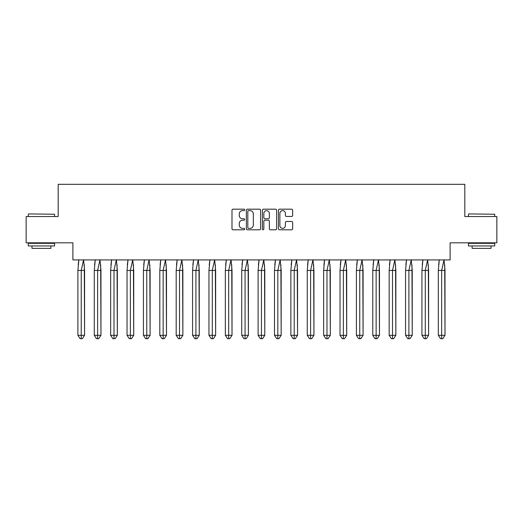 <?xml version="1.0" encoding="UTF-8"?>
<svg xmlns="http://www.w3.org/2000/svg" width="523" height="523" viewBox="0 0 523 523"><rect width="100%" height="100%" fill="white"/><g stroke="black" fill="none" stroke-linecap="round" stroke-linejoin="round"><path stroke-width="0.78" d="M244.699 209.906A0.719 0.719 0 0 0 243.973 209.18L233.023 209.18A1.033 1.033 0 0 0 231.99 210.213L231.99 228.767A1.033 1.033 0 0 0 233.023 229.8L243.973 229.8A0.719 0.719 0 0 0 244.699 229.081A0.719 0.719 0 0 0 243.973 228.355L242.561 228.355A3.301 3.301 0 0 1 239.259 225.06L239.259 223.511A3.301 3.301 0 0 1 242.561 220.216L243.973 220.216A0.719 0.719 0 0 0 244.699 219.49A0.719 0.719 0 0 0 243.973 218.771L242.561 218.771A3.301 3.301 0 0 1 239.259 215.469L239.259 213.927A3.301 3.301 0 0 1 242.561 210.625L243.973 210.625A0.719 0.719 0 0 0 244.699 209.906M26.15 216.548L26.15 242.809L72.887 242.809L72.887 259.924L450.113 259.924L450.113 242.809L496.85 242.809L496.85 216.548L464.816 216.548L464.816 184.312L58.184 184.312L58.184 216.548L26.15 216.548M291.625 216.45A1.033 1.033 0 0 0 292.658 215.417L292.658 210.213A1.033 1.033 0 0 0 291.625 209.18L279.465 209.18A1.033 1.033 0 0 0 278.432 210.213L278.432 228.767A1.033 1.033 0 0 0 279.465 229.8L291.625 229.8A1.033 1.033 0 0 0 292.658 228.767L292.658 222.484A1.033 1.033 0 0 0 291.625 221.451L286.421 221.451A1.033 1.033 0 0 0 285.388 222.484L285.388 225.603A2.759 2.759 0 0 1 282.629 228.355A2.759 2.759 0 0 1 279.877 225.603L279.877 213.384A2.759 2.759 0 0 1 282.629 210.625A2.759 2.759 0 0 1 285.388 213.384L285.388 215.417A1.033 1.033 0 0 0 286.421 216.45L291.625 216.45M260.598 210.213A1.033 1.033 0 0 0 259.565 209.18L247.405 209.18A1.033 1.033 0 0 0 246.372 210.213L246.372 228.767A1.033 1.033 0 0 0 247.405 229.8L259.565 229.8A1.033 1.033 0 0 0 260.598 228.767L260.598 210.213M263.435 209.18L275.595 209.18A1.033 1.033 0 0 1 276.628 210.213L276.628 228.767A1.033 1.033 0 0 1 275.595 229.8L270.391 229.8A1.033 1.033 0 0 1 269.358 228.767L269.358 221.242A1.033 1.033 0 0 0 268.332 220.216L264.873 220.216A1.033 1.033 0 0 0 263.847 221.242L263.847 229.081A0.719 0.719 0 0 1 263.121 229.8A0.719 0.719 0 0 1 262.402 229.081L262.402 210.213A1.033 1.033 0 0 1 263.435 209.18M248.536 210.625A0.719 0.719 0 0 0 247.817 211.351L247.817 227.636A0.719 0.719 0 0 0 248.536 228.355L250.033 228.355A3.301 3.301 0 0 0 253.328 225.06L253.328 213.927A3.301 3.301 0 0 0 250.033 210.625L248.536 210.625M269.358 213.436A2.759 2.759 0 0 0 266.606 210.677A2.759 2.759 0 0 0 263.847 213.436L263.847 217.738A1.033 1.033 0 0 0 264.873 218.771L268.332 218.771A1.033 1.033 0 0 0 269.358 217.738L269.358 213.436M78.868 259.768L77.894 270.424L77.894 335.308L77.894 270.424L79.895 270.424M84.281 264.769L84.576 335.308L84.576 270.424L81.235 270.424L81.235 338.688L82.346 338.688L84.576 335.308L82.346 338.688L81.013 338.688M78.182 264.769L78.842 259.924M84.576 270.424L83.595 259.768L81.235 270.424L77.894 270.424M81.235 338.688L80.117 338.688L77.894 335.308L84.576 335.308M28.621 213.927L54.555 214.24L28.621 213.927M41.428 245.954L28.301 245.954L28.301 243.332L54.555 243.332L54.555 245.954L41.428 245.954M50.881 245.954L50.881 248.373L31.981 248.373L31.981 245.954M468.758 213.927L494.699 214.24L468.758 213.927M481.572 245.954L468.445 245.954L468.445 243.332L494.699 243.332L494.699 245.954L481.572 245.954M491.019 245.954L491.019 248.373L472.119 248.373L472.119 245.954M95.251 259.768L94.277 270.424L94.277 335.308L94.277 270.424L96.278 270.424M100.664 264.769L100.959 335.308L100.959 270.424L97.618 270.424L97.618 338.688L98.729 338.688L100.959 335.308L98.729 338.688L97.396 338.688M94.565 264.769L95.225 259.924M111.634 259.768L110.66 270.424L110.66 335.308L110.66 270.424L112.661 270.424M117.047 264.769L117.342 335.308L117.342 270.424L114.001 270.424L114.001 338.688L115.112 338.688L117.342 335.308L115.112 338.688L113.779 338.688M110.948 264.769L111.608 259.924M128.017 259.768L127.043 270.424L127.043 335.308L127.043 270.424L129.044 270.424M133.43 264.769L133.725 335.308L133.725 270.424L130.384 270.424L130.384 338.688L131.495 338.688L133.725 335.308L131.495 338.688L130.162 338.688M127.331 264.769L127.991 259.924M144.4 259.768L143.426 270.424L143.426 335.308L143.426 270.424L145.427 270.424M149.813 264.769L150.108 335.308L150.108 270.424L146.767 270.424L146.767 338.688L147.878 338.688L150.108 335.308L147.878 338.688L146.545 338.688M143.714 264.769L144.374 259.924M160.783 259.768L159.809 270.424L159.809 335.308L159.809 270.424L161.81 270.424M166.196 264.769L166.491 335.308L166.491 270.424L163.15 270.424L163.15 338.688L164.261 338.688L166.491 335.308L164.261 338.688L162.928 338.688M160.097 264.769L160.757 259.924M100.959 270.424L99.978 259.768L97.618 270.424L94.277 270.424M97.618 338.688L96.5 338.688L94.277 335.308L100.959 335.308M117.342 270.424L116.361 259.768L114.001 270.424L110.66 270.424M114.001 338.688L112.883 338.688L110.66 335.308L117.342 335.308M133.725 270.424L132.744 259.768L130.384 270.424L127.043 270.424M130.384 338.688L129.266 338.688L127.043 335.308L133.725 335.308M150.108 270.424L149.127 259.768L146.767 270.424L143.426 270.424M146.767 338.688L145.649 338.688L143.426 335.308L150.108 335.308M166.491 270.424L165.51 259.768L163.15 270.424L159.809 270.424M163.15 338.688L162.032 338.688L159.809 335.308L166.491 335.308M177.166 259.768L176.192 270.424L176.192 335.308L176.192 270.424L178.193 270.424M182.579 264.769L182.873 335.308L182.873 270.424L179.533 270.424L179.533 338.688L180.644 338.688L182.873 335.308L180.644 338.688L179.311 338.688M176.48 264.769L177.14 259.924M182.873 270.424L181.893 259.768L179.533 270.424L176.192 270.424M179.533 338.688L178.415 338.688L176.192 335.308L182.873 335.308M193.549 259.768L192.575 270.424L192.575 335.308L192.575 270.424L194.576 270.424M198.969 264.769L199.256 335.308L199.256 270.424L195.916 270.424L195.916 338.688L197.027 338.688L199.256 335.308L197.027 338.688L195.694 338.688M192.863 264.769L193.523 259.924M199.256 270.424L198.276 259.768L195.916 270.424L192.575 270.424M195.916 338.688L194.798 338.688L192.575 335.308L199.256 335.308M209.932 259.768L208.958 270.424L208.958 335.308L208.958 270.424L210.959 270.424M215.352 264.769L215.639 335.308L215.639 270.424L212.299 270.424L212.299 338.688L213.41 338.688L215.639 335.308L213.41 338.688L212.077 338.688M209.246 264.769L209.906 259.924M215.639 270.424L214.659 259.768L212.299 270.424L208.958 270.424M212.299 338.688L211.187 338.688L208.958 335.308L215.639 335.308M226.315 259.768L225.341 270.424L225.341 335.308L225.341 270.424L227.342 270.424M231.735 264.769L232.022 335.308L232.022 270.424L228.682 270.424L228.682 338.688L229.793 338.688L232.022 335.308L229.793 338.688L228.459 338.688M225.629 264.769L226.289 259.924M232.022 270.424L231.042 259.768L228.682 270.424L225.341 270.424M228.682 338.688L227.57 338.688L225.341 335.308L232.022 335.308M242.698 259.768L241.724 270.424L241.724 335.308L241.724 270.424L243.725 270.424M248.118 264.769L248.405 335.308L248.405 270.424L245.065 270.424L245.065 338.688L246.176 338.688L248.405 335.308L246.176 338.688L244.842 338.688M242.012 264.769L242.672 259.924M248.405 270.424L247.425 259.768L245.065 270.424L241.724 270.424M245.065 338.688L243.953 338.688L241.724 335.308L248.405 335.308M259.088 259.768L258.107 270.424L258.107 335.308L258.107 270.424L260.114 270.424M264.501 264.769L264.788 335.308L264.788 270.424L261.448 270.424L261.448 338.688L262.559 338.688L264.788 335.308L262.559 338.688L261.225 338.688M258.395 264.769L259.055 259.924M264.788 270.424L263.808 259.768L261.448 270.424L258.107 270.424M261.448 338.688L260.336 338.688L258.107 335.308L264.788 335.308M275.471 259.768L274.49 270.424L274.49 335.308L274.49 270.424L276.497 270.424M280.884 264.769L281.171 335.308L281.171 270.424L277.831 270.424L277.831 338.688L278.942 338.688L281.171 335.308L278.942 338.688L277.608 338.688M274.778 264.769L275.438 259.924M281.171 270.424L280.191 259.768L277.831 270.424L274.49 270.424M277.831 338.688L276.719 338.688L274.49 335.308L281.171 335.308M291.854 259.768L290.873 270.424L290.873 335.308L290.873 270.424L292.88 270.424M297.267 264.769L297.554 335.308L297.554 270.424L294.214 270.424L294.214 338.688L295.325 338.688L297.554 335.308L295.325 338.688L293.991 338.688M291.161 264.769L291.821 259.924M297.554 270.424L296.574 259.768L294.214 270.424L290.873 270.424M294.214 338.688L293.102 338.688L290.873 335.308L297.554 335.308M308.237 259.768L307.256 270.424L307.256 335.308L307.256 270.424L309.263 270.424M313.65 264.769L313.937 335.308L313.937 270.424L310.597 270.424L310.597 338.688L311.708 338.688L313.937 335.308L311.708 338.688L310.374 338.688M307.544 264.769L308.204 259.924M313.937 270.424L312.957 259.768L310.597 270.424L307.256 270.424M310.597 338.688L309.485 338.688L307.256 335.308L313.937 335.308M324.62 259.768L323.639 270.424L323.639 335.308L323.639 270.424L325.646 270.424M330.033 264.769L330.32 335.308L330.32 270.424L326.98 270.424L326.98 338.688L328.091 338.688L330.32 335.308L328.091 338.688L326.757 338.688M323.927 264.769L324.587 259.924M330.32 270.424L329.346 259.768L326.98 270.424L323.639 270.424M326.98 338.688L325.868 338.688L323.639 335.308L330.32 335.308M341.003 259.768L340.022 270.424L340.022 335.308L340.022 270.424L342.029 270.424M346.416 264.769L346.703 335.308L346.703 270.424L343.363 270.424L343.363 338.688L344.474 338.688L346.703 335.308L344.474 338.688L343.14 338.688M340.31 264.769L340.97 259.924M346.703 270.424L345.729 259.768L343.363 270.424L340.022 270.424M343.363 338.688L342.251 338.688L340.022 335.308L346.703 335.308M357.386 259.768L356.405 270.424L356.405 335.308L356.405 270.424L358.412 270.424M362.799 264.769L363.086 335.308L363.086 270.424L359.746 270.424L359.746 338.688L360.857 338.688L363.086 335.308L360.857 338.688L359.523 338.688M356.693 264.769L357.353 259.924M363.086 270.424L362.112 259.768L359.746 270.424L356.405 270.424M359.746 338.688L358.634 338.688L356.405 335.308L363.086 335.308M373.768 259.768L372.788 270.424L372.788 335.308L372.788 270.424L374.795 270.424M379.182 264.769L379.469 335.308L379.469 270.424L376.129 270.424L376.129 338.688L377.246 338.688L379.469 335.308L377.246 338.688L375.906 338.688M373.082 264.769L373.736 259.924M379.469 270.424L378.495 259.768L376.129 270.424L372.788 270.424M376.129 338.688L375.017 338.688L372.788 335.308L379.469 335.308M390.151 259.768L389.171 270.424L389.171 335.308L389.171 270.424L391.178 270.424M395.565 264.769L395.852 335.308L395.852 270.424L392.512 270.424L392.512 338.688L393.629 338.688L395.852 335.308L393.629 338.688L392.289 338.688M389.465 264.769L390.119 259.924M395.852 270.424L394.878 259.768L392.512 270.424L389.171 270.424M392.512 338.688L391.4 338.688L389.171 335.308L395.852 335.308M406.534 259.768L405.554 270.424L405.554 335.308L405.554 270.424L407.561 270.424M411.947 264.769L412.235 335.308L412.235 270.424L408.894 270.424L408.894 338.688L410.012 338.688L412.235 335.308L410.012 338.688L408.672 338.688M405.848 264.769L406.502 259.924M412.235 270.424L411.261 259.768L408.894 270.424L405.554 270.424M408.894 338.688L407.783 338.688L405.554 335.308L412.235 335.308M422.917 259.768L421.937 270.424L421.937 335.308L421.937 270.424L423.944 270.424M428.33 264.769L428.618 335.308L428.618 270.424L425.277 270.424L425.277 338.688L426.395 338.688L428.618 335.308L426.395 338.688L425.055 338.688M422.231 264.769L422.885 259.924M428.618 270.424L427.644 259.768L425.277 270.424L421.937 270.424M425.277 338.688L424.166 338.688L421.937 335.308L428.618 335.308M439.3 259.768L438.32 270.424L438.32 335.308L438.32 270.424L440.327 270.424M444.713 264.769L445.001 335.308L445.001 270.424L441.66 270.424L441.66 338.688L442.778 338.688L445.001 335.308L442.778 338.688L441.438 338.688M438.614 264.769L439.274 259.924M445.001 270.424L444.027 259.768L441.66 270.424L438.32 270.424M441.66 338.688L440.549 338.688L438.32 335.308L445.001 335.308M28.301 216.548L28.301 214.24M34.289 243.332L34.289 242.809M48.574 243.332L48.574 242.809M54.555 216.548L54.555 214.24M468.445 216.548L468.445 214.24M474.426 243.332L474.426 242.809M488.711 243.332L488.711 242.809M494.699 216.548L494.699 214.24"/></g></svg>
